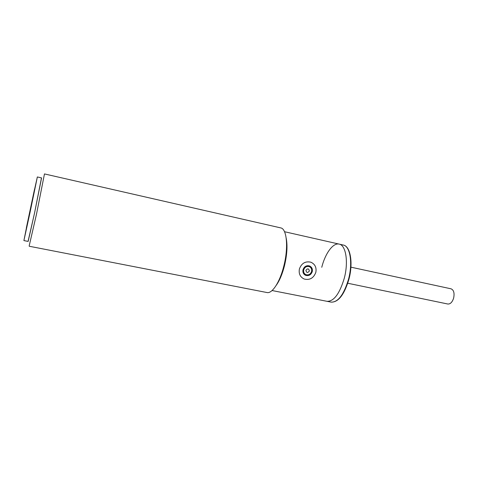 <?xml version="1.0" encoding="UTF-8"?>
<svg xmlns="http://www.w3.org/2000/svg" width="478" height="478" viewBox="0 0 478 478"><rect width="100%" height="100%" fill="white"/><g stroke="black" fill="none" stroke-linecap="round" stroke-linejoin="round"><path stroke-width="0.72" d="M303.709 269.837C304.749 267.094 306.589 266.025 309.236 266.628C311.208 267.555 311.991 269.18 311.578 271.486C310.521 274.247 308.663 275.31 306.004 274.677C304.068 273.739 303.303 272.125 303.709 269.837M309.362 271.026C307.623 273.123 306.488 272.884 305.938 270.303C307.677 268.206 308.818 268.445 309.362 271.026M308.388 266.192L308.041 265.649M303.709 273.798L304.367 273.78M299.407 268.935C301.558 263.235 305.388 260.994 310.885 262.207C315.044 264.137 316.693 267.531 315.827 272.382C313.616 278.16 309.714 280.371 304.139 279.009C300.142 277.037 298.565 273.679 299.407 268.935M303.022 269.694C302.544 272.376 303.44 274.27 305.711 275.37C308.836 276.123 311.023 274.874 312.259 271.629C312.743 268.917 311.823 267.011 309.505 265.923C306.398 265.218 304.241 266.479 303.022 269.694M347.751 283.245L447.832 304.02C450.336 304.187 452.266 302.221 453.622 298.141C454.644 293.11 453.789 290.003 451.059 288.82L350.918 267.166M272.072 290.534L327.06 301.325C333.841 301.475 339.571 293.815 344.25 278.339C348.677 261.974 345.899 245.095 339.159 244.109C333.082 242.537 325.207 253.43 321.766 267.292M34.518 189.617L37.35 176.956L30.066 212.304L23.9 240.583L26.439 227.857M23.9 240.583L28.154 241.42L34.5 213.23L41.58 177.912L37.35 176.956M34.452 189.605L30.293 210.858L26.368 227.839L34.452 189.605L26.368 227.839M29.188 246.236L266.963 292.536C272.119 293.904 279.881 282.134 283.824 266.013C288.455 248.106 286.973 229.787 281.243 228.012L44.472 173.926L36.495 214.186L29.2 245.788M41.484 177.888L34.482 213.373L28.053 241.396M276.224 285.324C279.558 280.664 282.307 274.157 284.464 265.804C287.069 254.81 287.648 245.602 286.191 238.164M331.218 302.138L327.06 301.325C333.841 301.475 339.571 293.815 344.25 278.339C348.677 261.974 345.899 245.095 339.159 244.109L343.288 245.041C350.105 246.051 352.955 262.912 348.522 279.236C343.837 294.675 338.071 302.305 331.218 302.138C338.4 302.299 344.297 294.681 348.916 279.289C353.32 263.073 350.505 246.206 343.288 245.041M307.402 265.684L309.236 266.628M303.375 273.237L305.143 274.205M304.695 274.814L305.711 275.37M284.506 231.716L339.159 244.109"/></g></svg>
